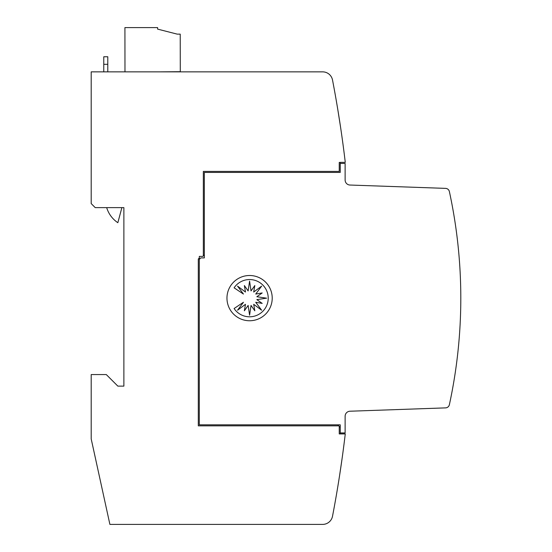 <?xml version="1.0" encoding="UTF-8"?>
<svg xmlns="http://www.w3.org/2000/svg" width="552" height="552" viewBox="0 0 552 552"><rect width="100%" height="100%" fill="white"/><g stroke="black" fill="none" stroke-linecap="round" stroke-linejoin="round"><path stroke-width="0.83" d="M460.803 298.128A502.831 502.831 0 0 1 449.376 404.713A4.023 4.023 0 0 1 445.588 407.88L349.982 411.219A5.03 5.03 0 0 0 345.124 416.242L345.124 432.934L340.246 432.934L340.246 424.84L199.306 424.84L199.306 259.412L200.818 257.901L204.337 257.901L204.337 172.417L340.246 172.417L340.246 163.433L345.124 163.433L345.124 180.014A5.03 5.03 0 0 0 349.982 185.037L445.588 188.377A4.023 4.023 0 0 1 449.376 191.544A502.831 502.831 0 0 1 460.803 298.128M451.343 395.184L450.328 400.228M340.563 127.167L337.796 109.565M338.666 481.358L339.418 476.583L338.666 481.358M339.846 473.823L340.025 472.678L339.846 473.823M340.225 471.353L340.418 470.083L340.225 471.353M340.618 468.724L340.805 467.489L340.618 468.724M341.371 463.632L341.557 462.307L341.371 463.632M341.722 461.168L342.026 459.002L341.722 461.168M342.288 457.159L342.64 454.6L342.288 457.159M339.514 475.99L342.164 458.029L339.514 475.99M342.247 457.435L342.771 453.627L342.247 457.435M272.219 298.128A22.625 22.625 0 0 1 249.587 320.753A22.625 22.625 0 0 1 226.962 298.128A22.625 22.625 0 0 1 249.587 275.503A22.625 22.625 0 0 1 272.219 298.128M268.224 298.17A18.637 18.637 0 0 1 234.096 308.527L243.446 302.275L237.546 310.21L245.481 304.318L244.363 310.79L248.145 305.422L249.587 315.199L251.029 305.422L254.817 310.79L253.692 304.318L261.627 310.21L255.735 302.275L262.2 303.4L256.839 299.612L266.616 298.17L256.839 296.734L262.2 292.946L255.735 294.064L261.627 286.129L253.692 292.029L254.817 285.556L251.029 290.925L249.587 281.147L248.145 290.925L244.363 285.556L245.481 292.029L237.546 286.129L243.446 294.064L234.096 287.82A18.637 18.637 0 0 1 268.224 298.17M121.888 207.621L117.845 222.704A27.655 27.655 0 0 1 106.688 207.621M107.792 71.857L107.792 56.766L103.769 56.766L103.769 71.857M340.246 432.934L340.246 433.893L345.276 433.893A1156.502 1156.502 0 0 1 345.269 433.934A1156.502 1156.502 0 0 1 332.518 516.237A10.053 10.053 0 0 1 322.644 524.4L109.896 524.4L91.197 438.916L91.197 374.56L106.281 374.56L117.845 386.124L123.883 386.124L123.883 207.621L95.22 207.621L91.197 203.598L91.197 71.857L322.644 71.857A10.053 10.053 0 0 1 332.518 80.012A1156.502 1156.502 0 0 1 345.276 162.364L340.246 162.364L340.246 163.433M124.98 71.857L124.918 27.6L157.603 27.6L157.603 29.111L177.213 34.134L180.228 34.134L180.29 71.691L159.273 71.857M450.328 196.029L451.35 201.073M204.337 254.886L203.329 255.886L203.329 171.417L339.245 171.417L339.245 162.426L340.246 162.426M337.734 424.84L338.742 425.847L198.299 425.847L198.299 258.991L199.306 257.984L199.306 259.412M345.269 433.934L339.245 433.934L339.245 426.351L340.246 427.351M203.329 255.886L202.825 256.39L199.306 256.39L199.306 257.984M338.742 425.847L339.245 426.351M103.769 64.315L107.792 64.315"/></g></svg>
